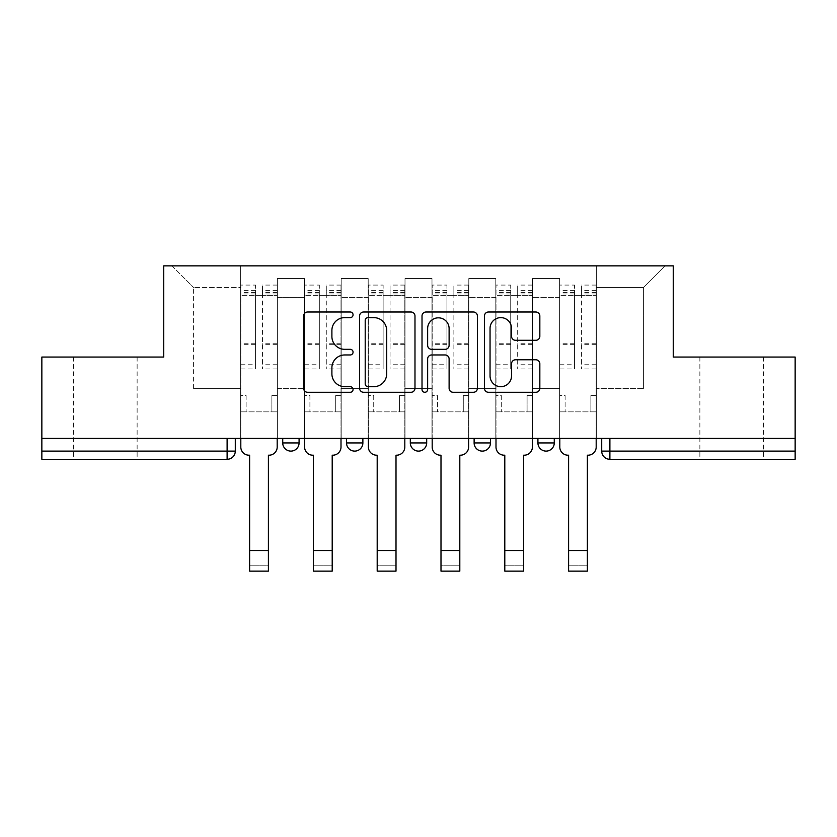 <?xml version="1.0" encoding="UTF-8"?>
<svg xmlns="http://www.w3.org/2000/svg" width="837" height="837" viewBox="0 0 837 837"><rect width="100%" height="100%" fill="white"/><g stroke="black" fill="none" stroke-linecap="round" stroke-linejoin="round"><path stroke-width="0.63" stroke-dasharray="4.18 3.14" d="M353.068 314.817A2.814 2.814 0 0 0 350.264 312.002L307.608 312.002A4.018 4.018 0 0 0 303.59 316.02L303.59 388.274A4.018 4.018 0 0 0 307.608 392.291L350.264 392.291A2.814 2.814 0 0 0 353.068 389.477A2.814 2.814 0 0 0 350.264 386.673L344.739 386.673A12.848 12.848 0 0 1 331.891 373.825L331.891 367.799A12.848 12.848 0 0 1 344.739 354.961L350.264 354.961A2.814 2.814 0 0 0 353.068 352.147A2.814 2.814 0 0 0 350.264 349.332L344.739 349.332A12.848 12.848 0 0 1 331.891 336.495L331.891 330.469A12.848 12.848 0 0 1 344.739 317.621L350.264 317.621A2.814 2.814 0 0 0 353.068 314.817M731.758 459.293L763.658 459.293L731.758 459.293M731.758 357.054L763.658 357.054L731.758 357.054M105.242 459.293L73.342 459.293L105.242 459.293M105.242 357.054L73.342 357.054L105.242 357.054M537.919 438.442L554.272 438.442L537.919 438.442L537.919 442.94L554.272 442.94M490.472 438.442L474.119 438.442L490.472 438.442L490.472 442.94A8.182 8.182 0 0 1 482.3 451.112A8.182 8.182 0 0 1 474.119 442.94L490.472 442.94M410.318 438.442L426.682 438.442L426.682 442.94L410.318 442.94L410.318 438.442L426.682 438.442M346.528 438.442L362.881 438.442L346.528 438.442L346.528 442.94L362.881 442.94A8.182 8.182 0 0 1 354.7 451.112M282.728 438.442L299.081 438.442L282.728 438.442L282.728 442.94L299.081 442.94A8.182 8.182 0 0 1 290.91 451.112M795.15 438.442L41.85 438.442L41.85 357.054L163.717 357.054L163.717 265.852L673.283 265.852L673.283 357.054L795.15 357.054L795.15 451.112L601.709 451.112A8.182 8.182 0 0 0 609.891 459.293L795.15 459.293L795.15 451.112M41.85 438.442L227.109 438.442L41.85 438.442L41.85 459.293L227.109 459.293L227.109 451.112L41.85 451.112M277.413 297.344L277.413 388.546L277.413 297.344L304.396 297.344L304.396 278.533L304.396 388.546L304.396 297.344L277.413 297.344M277.413 438.442L277.413 278.533L304.396 278.533L277.413 278.533L277.413 438.442L277.413 411.856L240.606 411.856L277.413 411.856L277.413 438.442L240.606 438.442L240.606 265.852L596.394 265.852L171.899 265.852L240.606 265.852L240.606 388.546L240.606 287.53L193.577 287.53L240.606 287.53L240.606 265.852L240.606 438.442L240.606 411.856L240.606 438.442L277.413 438.442M304.396 438.442L304.396 278.533L277.413 278.533L304.396 278.533L304.396 438.442L304.396 411.856L341.203 411.856L304.396 411.856L304.396 438.442L341.203 438.442L341.203 278.533L341.203 297.344L341.203 278.533L368.196 278.533L368.196 297.344L368.196 278.533L341.203 278.533L341.203 438.442L341.203 411.856L341.203 438.442L304.396 438.442M341.203 388.546L341.203 297.344L341.203 388.546L368.196 388.546L368.196 297.344L368.196 388.546L341.203 388.546M368.196 438.442L368.196 278.533L341.203 278.533L368.196 278.533L368.196 438.442L368.196 411.856L405.003 411.856L368.196 411.856L368.196 438.442L405.003 438.442L405.003 278.533L405.003 297.344L405.003 278.533L431.997 278.533L431.997 297.344L431.997 278.533L405.003 278.533L405.003 438.442L405.003 411.856L405.003 438.442L368.196 438.442M405.003 388.546L405.003 297.344L405.003 388.546L431.997 388.546L431.997 297.344L431.997 388.546L405.003 388.546M431.997 438.442L431.997 278.533L405.003 278.533L431.997 278.533L431.997 438.442L431.997 411.856L468.804 411.856L431.997 411.856L431.997 438.442L468.804 438.442L468.804 278.533L468.804 297.344L468.804 278.533L495.797 278.533L495.797 297.344L495.797 278.533L468.804 278.533L468.804 438.442L468.804 411.856L468.804 438.442L431.997 438.442M468.804 388.546L468.804 297.344L468.804 388.546L495.797 388.546L495.797 297.344L495.797 388.546L468.804 388.546M495.797 438.442L495.797 278.533L468.804 278.533L495.797 278.533L495.797 438.442L495.797 411.856L532.604 411.856L495.797 411.856L495.797 438.442L532.604 438.442L532.604 278.533L532.604 297.344L532.604 278.533L559.587 278.533L559.587 297.344L559.587 278.533L532.604 278.533L532.604 438.442L532.604 411.856L532.604 438.442L495.797 438.442M532.604 388.546L532.604 297.344L532.604 388.546L559.587 388.546L559.587 297.344L559.587 388.546L532.604 388.546M559.587 438.442L559.587 278.533L532.604 278.533L559.587 278.533L559.587 438.442L559.587 411.856L596.394 411.856L559.587 411.856L559.587 438.442L596.394 438.442L596.394 265.852L665.101 265.852L596.394 265.852L596.394 287.53L643.423 287.53L596.394 287.53L596.394 388.546L596.394 265.852L596.394 438.442L559.587 438.442L596.394 438.442L596.394 411.856L596.394 438.442L559.587 438.442M277.413 388.546L304.396 388.546L277.413 388.546M193.577 388.546L193.577 287.53L193.577 388.546L240.606 388.546L193.577 388.546M643.423 388.546L643.423 287.53L665.101 265.852L643.423 287.53L643.423 388.546L596.394 388.546L643.423 388.546M609.891 438.442L601.709 438.442L609.891 438.442L609.891 459.293M227.109 438.442L235.291 438.442L227.109 438.442L227.109 451.112L235.291 451.112M171.899 265.852L193.577 287.53L171.899 265.852M414.985 388.274L414.985 316.02A4.018 4.018 0 0 0 410.977 312.002L363.603 312.002A4.018 4.018 0 0 0 359.596 316.02L359.596 388.274A4.018 4.018 0 0 0 363.603 392.291L410.977 392.291A4.018 4.018 0 0 0 414.985 388.274M368.018 317.621A2.814 2.814 0 0 0 365.214 320.435L365.214 383.859A2.814 2.814 0 0 0 368.018 386.673L373.846 386.673A12.848 12.848 0 0 0 386.684 373.825L386.684 330.469A12.848 12.848 0 0 0 373.846 317.621L368.018 317.621M426.023 312.002L473.397 312.002A4.018 4.018 0 0 1 477.404 316.02L477.404 388.274A4.018 4.018 0 0 1 473.397 392.291L453.12 392.291A4.018 4.018 0 0 1 449.113 388.274L449.113 358.968A4.018 4.018 0 0 0 445.096 354.961L431.651 354.961A4.018 4.018 0 0 0 427.634 358.968L427.634 389.477A2.814 2.814 0 0 1 424.819 392.291A2.814 2.814 0 0 1 422.015 389.477L422.015 316.02A4.018 4.018 0 0 1 426.023 312.002M449.113 328.564A10.735 10.735 0 0 0 438.368 317.83A10.735 10.735 0 0 0 427.634 328.564L427.634 345.325A4.018 4.018 0 0 0 431.651 349.332L445.096 349.332A4.018 4.018 0 0 0 449.113 345.325L449.113 328.564M515.54 340.303L535.816 340.303A4.018 4.018 0 0 0 539.834 336.286L539.834 316.02A4.018 4.018 0 0 0 535.816 312.002L488.452 312.002A4.018 4.018 0 0 0 484.435 316.02L484.435 388.274A4.018 4.018 0 0 0 488.452 392.291L535.816 392.291A4.018 4.018 0 0 0 539.834 388.274L539.834 363.792A4.018 4.018 0 0 0 535.816 359.774L515.54 359.774A4.018 4.018 0 0 0 511.533 363.792L511.533 375.928A10.735 10.735 0 0 1 500.788 386.673A10.735 10.735 0 0 1 490.053 375.928L490.053 328.366A10.735 10.735 0 0 1 500.788 317.621A10.735 10.735 0 0 1 511.533 328.366L511.533 336.286A4.018 4.018 0 0 0 515.54 340.303M268.415 571.148L268.415 565.822L249.604 565.822L249.604 571.148L268.415 571.148M277.204 438.442L277.204 285.082L277.204 395.493L271.889 395.493L271.889 411.856L271.889 395.493L277.204 395.493L277.204 411.856L271.889 411.856L277.204 411.856L277.204 447.021A8.182 8.182 0 0 1 269.022 455.202L268.415 455.202L268.415 565.822L249.604 565.822L249.604 455.202L248.987 455.202A8.182 8.182 0 0 1 240.805 447.021L240.805 411.856L246.12 411.856L240.805 411.856L240.805 395.493L246.12 395.493L246.12 411.856L246.12 395.493L240.805 395.493L240.805 285.082L240.805 438.442M240.805 364.754L255.526 364.754L255.526 290.397L255.526 295.304L240.805 295.304L255.526 295.304L255.526 285.082L240.805 285.082M255.526 364.754L255.526 368.918L240.805 368.918M255.526 368.918L255.526 285.082M262.483 295.304L255.526 295.304L262.483 295.304L262.483 290.397L262.483 368.918L262.483 285.082L262.483 295.304L277.204 295.304L262.483 295.304M277.204 364.754L262.483 364.754M277.204 368.918L262.483 368.918M332.205 571.148L332.205 565.822L313.394 565.822L313.394 571.148L332.205 571.148M341.004 438.442L341.004 285.082L341.004 395.493L335.689 395.493L335.689 411.856L335.689 395.493L341.004 395.493L341.004 411.856L335.689 411.856L341.004 411.856L341.004 447.021A8.182 8.182 0 0 1 332.823 455.202L332.205 455.202L332.205 565.822L313.394 565.822L313.394 455.202L312.787 455.202A8.182 8.182 0 0 1 304.605 447.021L304.605 411.856L309.92 411.856L304.605 411.856L304.605 395.493L309.92 395.493L309.92 411.856L309.92 395.493L304.605 395.493L304.605 285.082L304.605 438.442M304.605 364.754L319.326 364.754L319.326 290.397L319.326 295.304L304.605 295.304L319.326 295.304L319.326 285.082L304.605 285.082M319.326 364.754L319.326 368.918L304.605 368.918M319.326 368.918L319.326 285.082M326.284 295.304L319.326 295.304L326.284 295.304L326.284 290.397L326.284 368.918L326.284 285.082L326.284 295.304L341.004 295.304L326.284 295.304M341.004 364.754L326.284 364.754M341.004 368.918L326.284 368.918M396.006 571.148L396.006 565.822L377.194 565.822L377.194 571.148L396.006 571.148M404.805 438.442L404.805 285.082L404.805 395.493L399.479 395.493L399.479 411.856L399.479 395.493L404.805 395.493L404.805 411.856L399.479 411.856L404.805 411.856L404.805 447.021A8.182 8.182 0 0 1 396.623 455.202L396.006 455.202L396.006 565.822L377.194 565.822L377.194 455.202L376.577 455.202A8.182 8.182 0 0 1 368.406 447.021L368.406 411.856L373.72 411.856L368.406 411.856L368.406 395.493L373.72 395.493L373.72 411.856L373.72 395.493L368.406 395.493L368.406 285.082L368.406 438.442M368.406 364.754L383.126 364.754L383.126 290.397L383.126 295.304L368.406 295.304L383.126 295.304L383.126 285.082L368.406 285.082M383.126 364.754L383.126 368.918L368.406 368.918M383.126 368.918L383.126 285.082M390.073 295.304L383.126 295.304L390.073 295.304L390.073 290.397L390.073 368.918L390.073 285.082L390.073 295.304L404.805 295.304L390.073 295.304M404.805 364.754L390.073 364.754M404.805 368.918L390.073 368.918M459.806 571.148L459.806 565.822L440.994 565.822L440.994 571.148L459.806 571.148M468.594 438.442L468.594 285.082L468.594 395.493L463.279 395.493L463.279 411.856L463.279 395.493L468.594 395.493L468.594 411.856L463.279 411.856L468.594 411.856L468.594 447.021A8.182 8.182 0 0 1 460.423 455.202L459.806 455.202L459.806 565.822L440.994 565.822L440.994 455.202L440.377 455.202A8.182 8.182 0 0 1 432.195 447.021L432.195 411.856L437.521 411.856L432.195 411.856L432.195 395.493L437.521 395.493L437.521 411.856L437.521 395.493L432.195 395.493L432.195 285.082L432.195 438.442M432.195 364.754L446.927 364.754L446.927 290.397L446.927 295.304L432.195 295.304L446.927 295.304L446.927 285.082L432.195 285.082M446.927 364.754L446.927 368.918L432.195 368.918M446.927 368.918L446.927 285.082M453.874 295.304L446.927 295.304L453.874 295.304L453.874 290.397L453.874 368.918L453.874 285.082L453.874 295.304L468.594 295.304L453.874 295.304M468.594 364.754L453.874 364.754M468.594 368.918L453.874 368.918M523.606 571.148L523.606 565.822L504.795 565.822L504.795 571.148L523.606 571.148M532.395 438.442L532.395 285.082L532.395 395.493L527.08 395.493L527.08 411.856L527.08 395.493L532.395 395.493L532.395 411.856L527.08 411.856L532.395 411.856L532.395 447.021A8.182 8.182 0 0 1 524.213 455.202L523.606 455.202L523.606 565.822L504.795 565.822L504.795 455.202L504.177 455.202A8.182 8.182 0 0 1 495.996 447.021L495.996 411.856L501.311 411.856L495.996 411.856L495.996 395.493L501.311 395.493L501.311 411.856L501.311 395.493L495.996 395.493L495.996 285.082L495.996 438.442M495.996 364.754L510.716 364.754L510.716 290.397L510.716 295.304L495.996 295.304L510.716 295.304L510.716 285.082L495.996 285.082M510.716 364.754L510.716 368.918L495.996 368.918M510.716 368.918L510.716 285.082M517.674 295.304L510.716 295.304L517.674 295.304L517.674 290.397L517.674 368.918L517.674 285.082L517.674 295.304L532.395 295.304L517.674 295.304M532.395 364.754L517.674 364.754M532.395 368.918L517.674 368.918M587.396 571.148L587.396 565.822L568.585 565.822L568.585 571.148L587.396 571.148M596.195 438.442L596.195 285.082L596.195 395.493L590.88 395.493L590.88 411.856L590.88 395.493L596.195 395.493L596.195 411.856L590.88 411.856L596.195 411.856L596.195 447.021A8.182 8.182 0 0 1 588.013 455.202L587.396 455.202L587.396 565.822L568.585 565.822L568.585 455.202L567.978 455.202A8.182 8.182 0 0 1 559.796 447.021L559.796 411.856L565.111 411.856L559.796 411.856L559.796 395.493L565.111 395.493L565.111 411.856L565.111 395.493L559.796 395.493L559.796 285.082L559.796 438.442M559.796 364.754L574.517 364.754L574.517 290.397L574.517 295.304L559.796 295.304L574.517 295.304L574.517 285.082L559.796 285.082M574.517 364.754L574.517 368.918L559.796 368.918M574.517 368.918L574.517 285.082M581.474 295.304L574.517 295.304L581.474 295.304L581.474 290.397L581.474 368.918L581.474 285.082L581.474 295.304L596.195 295.304L581.474 295.304M596.195 364.754L581.474 364.754M596.195 368.918L581.474 368.918M559.587 297.344L532.604 297.344L559.587 297.344M495.797 297.344L468.804 297.344L495.797 297.344M431.997 297.344L405.003 297.344L431.997 297.344M368.196 297.344L341.203 297.344L368.196 297.344M255.526 294.007L240.805 294.007M255.526 344.635L240.805 344.635M255.526 343.233L240.805 343.233M255.526 292.615L240.805 292.615M268.415 550.495L249.604 550.495M277.204 294.007L262.483 294.007M277.204 344.635L262.483 344.635M277.204 343.233L262.483 343.233M277.204 292.615L262.483 292.615M319.326 294.007L304.605 294.007M319.326 344.635L304.605 344.635M319.326 343.233L304.605 343.233M319.326 292.615L304.605 292.615M332.205 550.495L313.394 550.495M341.004 294.007L326.284 294.007M341.004 344.635L326.284 344.635M341.004 343.233L326.284 343.233M341.004 292.615L326.284 292.615M383.126 294.007L368.406 294.007M383.126 344.635L368.406 344.635M383.126 343.233L368.406 343.233M383.126 292.615L368.406 292.615M396.006 550.495L377.194 550.495M404.805 294.007L390.073 294.007M404.805 344.635L390.073 344.635M404.805 343.233L390.073 343.233M404.805 292.615L390.073 292.615M446.927 294.007L432.195 294.007M446.927 344.635L432.195 344.635M446.927 343.233L432.195 343.233M446.927 292.615L432.195 292.615M459.806 550.495L440.994 550.495M468.594 294.007L453.874 294.007M468.594 344.635L453.874 344.635M468.594 343.233L453.874 343.233M468.594 292.615L453.874 292.615M510.716 294.007L495.996 294.007M510.716 344.635L495.996 344.635M510.716 343.233L495.996 343.233M510.716 292.615L495.996 292.615M523.606 550.495L504.795 550.495M532.395 294.007L517.674 294.007M532.395 344.635L517.674 344.635M532.395 343.233L517.674 343.233M532.395 292.615L517.674 292.615M574.517 294.007L559.796 294.007M574.517 344.635L559.796 344.635M574.517 343.233L559.796 343.233M574.517 292.615L559.796 292.615M587.396 550.495L568.585 550.495M596.195 294.007L581.474 294.007M596.195 344.635L581.474 344.635M596.195 343.233L581.474 343.233M596.195 292.615L581.474 292.615M699.868 357.054L699.868 459.293M73.342 357.054L73.342 459.293M137.132 357.054L137.132 459.293M763.658 357.054L763.658 459.293M255.526 290.397L240.805 290.397M277.204 290.397L262.483 290.397M277.204 285.082L262.483 285.082M319.326 290.397L304.605 290.397M341.004 290.397L326.284 290.397M341.004 285.082L326.284 285.082M383.126 290.397L368.406 290.397M404.805 290.397L390.073 290.397M404.805 285.082L390.073 285.082M446.927 290.397L432.195 290.397M468.594 290.397L453.874 290.397M468.594 285.082L453.874 285.082M510.716 290.397L495.996 290.397M532.395 290.397L517.674 290.397M532.395 285.082L517.674 285.082M574.517 290.397L559.796 290.397M596.195 290.397L581.474 290.397M596.195 285.082L581.474 285.082"/><path stroke-width="1.26" d="M353.068 314.817A2.814 2.814 0 0 0 350.264 312.002L307.608 312.002A4.018 4.018 0 0 0 303.59 316.02L303.59 388.274A4.018 4.018 0 0 0 307.608 392.291L350.264 392.291A2.814 2.814 0 0 0 353.068 389.477A2.814 2.814 0 0 0 350.264 386.673L344.739 386.673A12.848 12.848 0 0 1 331.891 373.825L331.891 367.799A12.848 12.848 0 0 1 344.739 354.961L350.264 354.961A2.814 2.814 0 0 0 353.068 352.147A2.814 2.814 0 0 0 350.264 349.332L344.739 349.332A12.848 12.848 0 0 1 331.891 336.495L331.891 330.469A12.848 12.848 0 0 1 344.739 317.621L350.264 317.621A2.814 2.814 0 0 0 353.068 314.817M474.119 438.442L474.119 442.94L490.472 442.94A8.182 8.182 0 0 1 482.3 451.112A8.182 8.182 0 0 1 474.119 442.94L474.119 438.442M535.816 340.303A4.018 4.018 0 0 0 539.834 336.286L539.834 316.02A4.018 4.018 0 0 0 535.816 312.002L488.452 312.002A4.018 4.018 0 0 0 484.435 316.02L484.435 388.274A4.018 4.018 0 0 0 488.452 392.291L535.816 392.291A4.018 4.018 0 0 0 539.834 388.274L539.834 363.792A4.018 4.018 0 0 0 535.816 359.774L515.54 359.774A4.018 4.018 0 0 0 511.533 363.792L511.533 375.928A10.735 10.735 0 0 1 500.788 386.673A10.735 10.735 0 0 1 490.053 375.928L490.053 328.366A10.735 10.735 0 0 1 500.788 317.621A10.735 10.735 0 0 1 511.533 328.366L511.533 336.286A4.018 4.018 0 0 0 515.54 340.303L535.816 340.303M41.85 438.442L41.85 357.054L163.717 357.054L163.717 265.852L673.283 265.852L673.283 357.054L795.15 357.054L795.15 438.442L41.85 438.442L41.85 451.112L235.291 451.112L235.291 438.442L235.291 451.112A8.182 8.182 0 0 1 227.109 459.293L41.85 459.293L41.85 451.112M414.985 316.02A4.018 4.018 0 0 0 410.977 312.002L363.603 312.002A4.018 4.018 0 0 0 359.596 316.02L359.596 388.274A4.018 4.018 0 0 0 363.603 392.291L410.977 392.291A4.018 4.018 0 0 0 414.985 388.274L414.985 316.02M426.023 312.002L473.397 312.002A4.018 4.018 0 0 1 477.404 316.02L477.404 388.274A4.018 4.018 0 0 1 473.397 392.291L453.12 392.291A4.018 4.018 0 0 1 449.113 388.274L449.113 358.968A4.018 4.018 0 0 0 445.096 354.961L431.651 354.961A4.018 4.018 0 0 0 427.634 358.968L427.634 389.477A2.814 2.814 0 0 1 424.819 392.291A2.814 2.814 0 0 1 422.015 389.477L422.015 316.02A4.018 4.018 0 0 1 426.023 312.002M601.709 438.442L601.709 451.112L795.15 451.112L795.15 459.293L609.891 459.293A8.182 8.182 0 0 1 601.709 451.112L601.709 438.442M795.15 438.442L795.15 451.112M554.272 438.442L554.272 442.94A8.182 8.182 0 0 1 546.09 451.112A8.182 8.182 0 0 1 537.919 442.94A8.182 8.182 0 0 0 546.09 451.112A8.182 8.182 0 0 0 554.272 442.94L554.272 438.442M537.919 438.442L537.919 442.94L554.272 442.94M490.472 438.442L490.472 442.94M426.682 438.442L426.682 442.94A8.182 8.182 0 0 1 418.5 451.112A8.182 8.182 0 0 1 410.318 442.94A8.182 8.182 0 0 0 418.5 451.112A8.182 8.182 0 0 0 426.682 442.94L410.318 442.94L410.318 438.442M346.528 438.442L346.528 442.94L362.881 442.94L362.881 438.442L362.881 442.94A8.182 8.182 0 0 1 354.7 451.112A8.182 8.182 0 0 1 346.528 442.94A8.182 8.182 0 0 0 354.7 451.112M282.728 438.442L282.728 442.94L299.081 442.94L299.081 438.442L299.081 442.94A8.182 8.182 0 0 1 290.91 451.112A8.182 8.182 0 0 1 282.728 442.94A8.182 8.182 0 0 0 290.91 451.112M227.109 438.442L227.109 459.293A8.182 8.182 0 0 0 235.291 451.112M368.018 317.621A2.814 2.814 0 0 0 365.214 320.435L365.214 383.859A2.814 2.814 0 0 0 368.018 386.673L373.846 386.673A12.848 12.848 0 0 0 386.684 373.825L386.684 330.469A12.848 12.848 0 0 0 373.846 317.621L368.018 317.621M449.113 328.564A10.735 10.735 0 0 0 438.368 317.83A10.735 10.735 0 0 0 427.634 328.564L427.634 345.325A4.018 4.018 0 0 0 431.651 349.332L445.096 349.332A4.018 4.018 0 0 0 449.113 345.325L449.113 328.564M240.805 438.442L240.805 447.021A8.182 8.182 0 0 0 248.987 455.202L249.604 455.202L249.604 571.148L268.415 571.148L268.415 550.495L249.604 550.495M277.204 438.442L277.204 447.021A8.182 8.182 0 0 1 269.022 455.202L268.415 455.202L268.415 550.495M304.605 438.442L304.605 447.021A8.182 8.182 0 0 0 312.787 455.202L313.394 455.202L313.394 571.148L332.205 571.148L332.205 550.495L313.394 550.495M341.004 438.442L341.004 447.021A8.182 8.182 0 0 1 332.823 455.202L332.205 455.202L332.205 550.495M368.406 438.442L368.406 447.021A8.182 8.182 0 0 0 376.577 455.202L377.194 455.202L377.194 571.148L396.006 571.148L396.006 550.495L377.194 550.495M404.805 438.442L404.805 447.021A8.182 8.182 0 0 1 396.623 455.202L396.006 455.202L396.006 550.495M432.195 438.442L432.195 447.021A8.182 8.182 0 0 0 440.377 455.202L440.994 455.202L440.994 571.148L459.806 571.148L459.806 550.495L440.994 550.495M468.594 438.442L468.594 447.021A8.182 8.182 0 0 1 460.423 455.202L459.806 455.202L459.806 550.495M495.996 438.442L495.996 447.021A8.182 8.182 0 0 0 504.177 455.202L504.795 455.202L504.795 571.148L523.606 571.148L523.606 550.495L504.795 550.495M532.395 438.442L532.395 447.021A8.182 8.182 0 0 1 524.213 455.202L523.606 455.202L523.606 550.495M559.796 438.442L559.796 447.021A8.182 8.182 0 0 0 567.978 455.202L568.585 455.202L568.585 571.148L587.396 571.148L587.396 550.495L568.585 550.495M596.195 438.442L596.195 447.021A8.182 8.182 0 0 1 588.013 455.202L587.396 455.202L587.396 550.495M609.891 438.442L609.891 459.293"/></g></svg>
